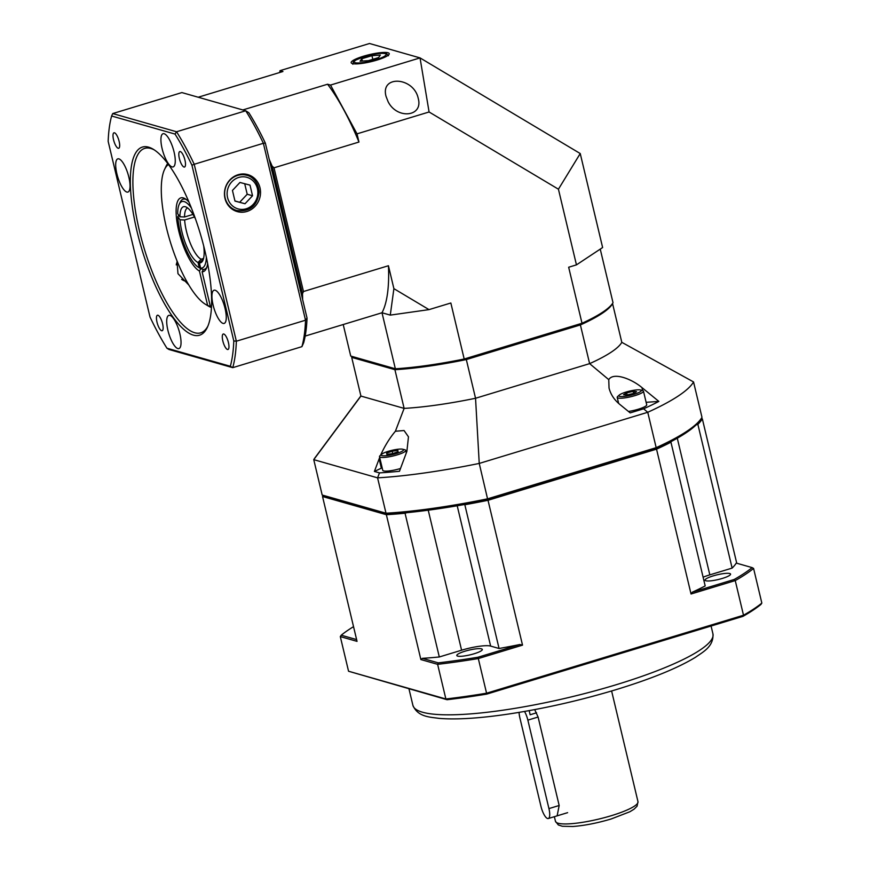 <?xml version="1.0" encoding="UTF-8"?>
<svg xmlns="http://www.w3.org/2000/svg" width="870" height="870" viewBox="0 0 870 870"><rect width="100%" height="100%" fill="white"/><g stroke="black" fill="none" stroke-linecap="round" stroke-linejoin="round"><path stroke-width="1.3" d="M184.386 198.958L186.158 199.437A36.627 11.256 73.1 0 0 183.157 199.176A36.627 11.256 -106.9 0 0 179.764 203.33M184.168 199.023A36.627 11.256 -106.9 0 0 183.157 199.176L183.157 199.176A36.627 11.256 73.1 0 0 180.253 202.101L179.209 204.33A34.702 10.668 -106.9 0 0 177.697 213.737L179.927 216.782A29.297 9.004 73.1 0 1 185.288 206.723A29.297 9.004 73.1 0 1 195.489 218.946M211.464 307.023L207.636 305.413L199.447 271.048L200.763 268.667M199.447 271.048A38.552 11.854 73.1 0 1 177.817 226.689A38.552 11.854 73.1 0 1 185.114 198.73A38.552 11.854 73.1 0 1 188.975 202.09M207.636 263.61A38.552 11.854 73.1 0 1 206.299 268.558A38.552 11.854 73.1 0 1 202.112 271.81L210.301 306.175A74.407 22.87 -106.9 0 0 211.508 306.262M206.364 257.313A34.702 10.668 -106.9 0 1 200.6 268.069L202.797 269.374A36.627 11.256 73.1 0 0 204.439 269.265L204.439 269.265A36.627 11.256 -106.9 0 0 206.788 267.34A36.627 11.256 73.1 0 1 204.439 269.265A36.627 11.256 -106.9 0 1 203.428 269.417L202.112 271.81M210.714 307.251A77.115 23.697 73.1 0 1 208.365 306.066L205.429 304.282A74.407 22.87 -106.9 0 0 207.636 305.413M168.475 164.484A74.407 22.87 -106.9 0 0 164.528 169.509L165.985 166.398A77.115 23.697 73.1 0 1 167.714 163.473M164.528 169.509A74.407 22.87 -106.9 0 0 170.161 241.392A74.407 22.87 -106.9 0 0 205.429 304.282M210.301 306.175L211.475 306.882M322.183 495.041L386.008 513.224A196.631 36.344 -13.4 0 0 487.668 498.814L656.176 447.669A196.631 36.344 -13.4 0 0 701.524 418.078L700.393 419.851A195.087 36.061 166.6 0 1 655.643 449.105L487.831 500.032A195.087 36.061 166.6 0 1 387.639 514.235L322.183 495.041L313.755 459.654A196.631 36.344 166.6 0 1 315.038 457.707L360.876 395.915M382.158 467.821A19.281 3.567 166.6 0 0 381.343 468.19L374.404 471.442L379.483 472.888A192.216 35.529 -13.4 0 0 399.471 471.268L406.888 451.367L408.465 436.827L404.061 430.53L395.393 431.248L404.126 408.389L360.919 396.067L313.755 459.654L377.58 477.847L379.483 472.888M701.524 418.078A196.631 36.344 -13.4 0 0 701.981 417.339L693.553 381.952L621.8 342.323A134.937 24.936 166.6 0 1 589.621 363.638L475.542 398.264A134.937 24.936 166.6 0 1 404.126 408.389L394.915 369.685L351.697 357.374L360.919 396.067M374.404 471.442L379.679 457.424M380.625 455.162C384.768 445.962 389.695 437.991 395.393 431.248M693.553 381.952A196.631 36.344 166.6 0 1 647.748 412.282L479.239 463.427A196.631 36.344 166.6 0 1 377.58 477.847L386.008 513.224L387.639 514.235M487.831 500.032L479.239 463.427L475.542 398.264L466.32 359.56A134.937 24.936 166.6 0 1 394.915 369.685M612.469 303.597L612.578 303.63A134.937 24.936 166.6 0 1 580.399 324.934L589.621 363.638L608.761 379.646L609.043 388.085C610.642 394.295 614.122 399.645 619.494 404.148L630.195 412.88L643.593 408.813A192.216 35.529 -13.4 0 0 658.851 401.407L646.127 402.31M608.761 379.646C613.219 371.969 631.479 378.711 641.94 387.585L658.851 401.407M655.643 449.105L656.176 447.669L647.748 412.282L643.593 408.813M580.399 324.934L466.32 359.56M612.578 303.63L621.8 342.323M351.697 357.374A134.937 24.936 166.6 0 1 352.024 356.809M388.02 52.755A19.575 3.621 -13.4 0 0 366.303 55.419A19.575 3.621 -13.4 0 0 351.165 62.716A19.575 3.621 -13.4 0 0 371.033 61.683A19.575 3.621 -13.4 0 0 389.238 53.646A19.575 3.621 -13.4 0 0 388.02 52.755M388.096 101.67L386.041 96.374C380.125 74.776 413.881 76.951 418.242 98.451C423.451 116.863 397.035 119.69 388.096 101.67M390.282 315.114L393.892 288.655L388.433 265.731A135.905 41.771 -106.9 0 1 382.006 312.754L390.282 315.114L429.008 309.622L450.845 302.999L464.188 359.016L582.008 323.259L568.665 267.231L576.451 264.871L602.627 247.537L580.236 153.544L420.036 57.898L429.084 111.98L357.015 133.849L358.962 142.038A135.905 41.771 -106.9 0 0 327.566 84.227L330.513 85.075L420.036 57.898L369.511 43.5L279.988 70.666L282.935 71.514L198.197 97.233M429.008 309.622L393.892 288.655M576.451 264.871L558.431 189.203L429.084 111.98M388.433 265.731L303.467 291.515L274.006 167.823L358.962 142.038M302.629 299.574A135.905 41.771 -106.9 0 0 302.499 293.723L272.071 166.029A135.905 41.771 -106.9 0 0 269.232 159.395M242.828 109.946L327.566 84.227M343.215 324.532L350.73 356.058L395.35 368.782L382.006 312.754L305.163 336.081M279.738 72.482L279.988 70.666M330.513 85.075L357.015 133.849M302.499 293.723A131.74 115.579 -123.5 0 0 303.467 291.515M274.006 167.823A131.74 115.579 -123.5 0 0 272.071 166.029M581.606 324.336L582.008 323.259A135.905 25.121 -13.4 0 0 612.817 303.054L611.958 304.38A134.752 24.904 166.6 0 1 581.606 324.336L464.319 359.93A134.752 24.904 166.6 0 1 396.568 369.543L350.73 356.058M600.246 249.114L613.024 302.716A135.905 25.121 -13.4 0 1 612.817 303.054M580.236 153.544L558.431 189.203M396.568 369.543L395.35 368.782A135.905 25.121 -13.4 0 0 464.188 359.016L464.319 359.93M386.465 451.921A11.495 2.121 -13.4 0 0 381.636 454.27A11.495 2.121 -13.4 0 0 392.859 454.488A11.495 2.121 -13.4 0 0 402.767 449.235A11.495 2.121 -13.4 0 0 386.465 451.921M381.636 454.27L380.027 455.695A13.496 2.49 -13.4 0 0 379.505 456.652A13.496 2.49 -13.4 0 0 399.558 454.107A13.496 2.49 -13.4 0 0 405.757 450.399A13.496 2.49 -13.4 0 0 404.854 449.779L402.767 449.235M379.505 456.652L382.746 470.289A13.496 2.49 -13.4 0 0 400.504 468.506M397.884 450.486L392.152 451.204L386.628 453.139L386.835 454.357L392.577 453.64L398.101 451.704L397.884 450.486M386.922 454.347L386.628 453.139M392.718 453.585L392.152 451.204M234.976 201.09L245.025 203.743L252.539 195.761L250.005 185.125L239.957 182.461L232.442 190.443L234.976 201.09M234.954 200.97L245.025 203.743M239.707 202.231L247.21 194.249L244.709 183.722M247.21 194.249L252.539 195.761M620.571 396.502A11.495 2.121 -13.4 0 0 635.1 393.969A11.495 2.121 -13.4 0 0 640.483 389.978A11.495 2.121 -13.4 0 0 629.586 391.108A11.495 2.121 -13.4 0 0 619.342 395.013A11.495 2.121 -13.4 0 0 620.571 396.502M619.342 395.013L617.743 396.437A13.496 2.49 -13.4 0 0 617.211 397.405A13.496 2.49 -13.4 0 0 619.179 398.188A13.496 2.49 -13.4 0 0 634.219 395.828A13.496 2.49 -13.4 0 0 643.463 391.152A13.496 2.49 -13.4 0 0 642.56 390.532L640.483 389.978M628.444 411.456A13.496 2.49 -13.4 0 0 646.714 404.789L643.463 391.152M626.65 392.881L623.572 394.697L627.009 394.991L633.501 393.457L636.579 391.641L633.143 391.348L626.65 392.881L627.139 394.958M633.632 393.381L633.143 391.348M154.36 149.955A96.385 29.623 -106.9 0 0 144.746 148.378A96.385 29.623 -106.9 0 0 139.494 231.137A96.385 29.623 -106.9 0 0 200.731 332.84A96.385 29.623 -106.9 0 0 207.843 326.196M137.069 231.485A98.31 30.222 73.1 0 1 153.294 149.281A98.31 30.222 73.1 0 1 199.893 232.366A98.31 30.222 73.1 0 1 207.343 327.348A98.31 30.222 73.1 0 1 173.434 317.735A98.31 30.222 73.1 0 1 137.069 231.485M176.958 260.75L177.98 273.691L188.779 284.969M224.982 198.414A19.227 17.944 105.9 0 0 235.89 211.149A19.227 17.944 105.9 0 0 259.749 198.023A19.227 17.944 105.9 0 0 246.395 174.283A19.227 17.944 105.9 0 0 224.982 198.414M162.103 148.607A17.346 5.329 -106.9 0 0 173.13 166.92A17.346 5.329 -106.9 0 0 173.195 148.77A17.346 5.329 -106.9 0 0 163.049 133.719A17.346 5.329 -106.9 0 0 162.103 148.607M213.117 305.12A17.346 5.329 -106.9 0 0 224.134 323.422A17.346 5.329 -106.9 0 0 224.199 305.272A17.346 5.329 -106.9 0 0 214.063 290.221A17.346 5.329 -106.9 0 0 213.117 305.12M167.888 330.263A17.346 5.329 -106.9 0 0 178.905 348.576A17.346 5.329 -106.9 0 0 178.97 330.426A17.346 5.329 -106.9 0 0 168.834 315.375A17.346 5.329 -106.9 0 0 167.888 330.263M116.874 173.761A17.346 5.329 -106.9 0 0 127.901 192.074A17.346 5.329 -106.9 0 0 127.966 173.924A17.346 5.329 -106.9 0 0 117.82 158.862A17.346 5.329 -106.9 0 0 116.874 173.761M161.646 330.73A8.102 2.49 -106.9 0 0 162.146 330.73A8.102 2.49 -106.9 0 0 162.179 322.259A8.102 2.49 -106.9 0 0 157.448 315.234A8.102 2.49 -106.9 0 0 157.198 322.955A8.102 2.49 -106.9 0 0 161.646 330.73M118.179 148.281A8.102 2.49 -106.9 0 0 118.69 148.292A8.102 2.49 -106.9 0 0 118.711 139.82A8.102 2.49 -106.9 0 0 113.981 132.795A8.102 2.49 -106.9 0 0 113.731 140.505A8.102 2.49 -106.9 0 0 118.179 148.281M184.005 167.04A8.102 2.49 -106.9 0 0 184.505 167.051A8.102 2.49 -106.9 0 0 184.538 158.579A8.102 2.49 -106.9 0 0 179.807 151.554A8.102 2.49 -106.9 0 0 179.557 159.264A8.102 2.49 -106.9 0 0 184.005 167.04M227.461 349.49A8.102 2.49 -106.9 0 0 227.973 349.49A8.102 2.49 -106.9 0 0 228.005 341.018A8.102 2.49 -106.9 0 0 223.275 334.004A8.102 2.49 -106.9 0 0 223.024 341.714A8.102 2.49 -106.9 0 0 227.461 349.49M166.942 348.217L230.332 366.281A152.293 46.806 -106.9 0 0 233.791 340.931L191.944 165.235A152.293 46.806 -106.9 0 0 175.011 134.078L111.621 116.004A152.293 46.806 -106.9 0 0 108.163 141.364L150.021 317.05A152.293 46.806 -106.9 0 0 166.942 348.217A1788.426 154.947 -151 0 0 168.921 349.468L232.747 367.662L301.912 346.662A154.218 47.404 -106.9 0 0 305.522 320.214L263.371 143.289L194.217 164.278L236.357 341.203L305.522 320.214A1777.704 787.045 -98.1 0 0 307.034 318.072A151.13 46.447 73.1 0 1 303.663 342.769A1777.704 618.69 120.8 0 1 301.912 346.662M270.483 164.669A133.012 40.879 73.1 0 1 272.865 170.368L301.172 289.231A133.012 40.879 73.1 0 1 301.368 294.31M265.35 143.126A1777.704 787.045 -98.1 0 0 263.371 143.289A154.218 47.404 -106.9 0 0 245.71 110.773L181.884 92.579L112.719 113.568L176.556 131.761L245.71 110.773A1777.704 154.012 29 0 1 248.863 112.763A151.13 46.447 73.1 0 1 265.35 143.126L307.034 318.072M175.011 134.078A1788.426 622.431 120.8 0 0 176.556 131.761A154.218 47.404 73.1 0 1 194.217 164.278A1788.426 1569.165 -123.5 0 0 191.944 165.235M233.791 340.931A1788.426 1569.165 56.5 0 0 236.357 341.203A154.218 47.404 73.1 0 1 232.747 367.662A1788.426 154.947 29 0 0 230.332 366.281M112.719 113.568A1788.426 622.431 -59.2 0 0 111.621 116.004M300.193 290.406L301.172 289.231M271.657 170.629L272.865 170.368M361.811 58.747L360.06 61.237L368.456 60.65L378.591 57.572L380.331 55.082L371.947 55.669L361.811 58.747L362.366 61.074M372.817 59.323L371.947 55.669M519.096 712.378A11.571 3.556 -106.9 0 0 519.879 717.859L540.955 806.327A11.571 3.556 -106.9 0 0 548.307 818.529A11.571 3.556 -106.9 0 0 548.937 808.6L527.862 720.132A11.571 3.556 -106.9 0 0 524.523 711.453M722.339 578.43A13.104 2.425 -13.4 0 0 730.572 574.102A13.104 2.425 -13.4 0 0 717.25 574.787A13.104 2.425 -13.4 0 0 705.059 580.181A13.104 2.425 -13.4 0 0 722.339 578.43M474.096 653.772A13.104 2.425 -13.4 0 0 482.317 649.444A13.104 2.425 -13.4 0 0 469.006 650.118A13.104 2.425 -13.4 0 0 456.815 655.523A13.104 2.425 -13.4 0 0 474.096 653.772M464.178 504.556L464.83 504.741A196.631 36.344 -13.4 0 0 488.016 500.283L522.522 645.138L478.315 658.557L486.569 693.205L743.502 615.231L735.248 580.584L691.041 594.003L656.535 449.148L488.016 500.283M656.535 449.148A196.631 36.344 -13.4 0 0 670.944 442.188L670.302 442.003M701.253 418.503L702.329 418.807A196.631 36.344 -13.4 0 1 697.881 424.353L696.163 424.875M323.107 495.574A196.631 36.344 -13.4 0 0 322.531 496.509L357.037 641.364L340.3 636.59L348.555 671.238L445.875 698.98L437.621 664.332L420.873 659.558L386.367 514.703L322.531 496.509M386.367 514.703A196.631 36.344 -13.4 0 0 405.05 513.224L406.779 512.702M691.041 594.003A188.877 149.357 7.8 0 0 692.324 592.187L734.215 579.474L735.248 580.584A223.623 41.336 166.6 0 0 753.583 568.436L761.837 603.084A223.623 41.336 -13.4 0 1 743.502 615.231L742.991 616.341L486.808 694.086A222.459 41.118 166.6 0 1 447.049 699.719L348.555 671.238M702.329 418.807L736.738 563.227M464.83 504.741L499.075 648.498L490.637 646.084A23.131 4.274 -13.4 0 0 461.589 650.205L439.306 656.97L405.05 513.224M697.881 424.353L732.127 568.099L709.833 574.863A23.131 4.274 -13.4 0 0 703.112 577.191M692.324 592.187A196.631 36.344 -13.4 0 0 705.189 585.934L670.944 442.188M761.837 603.084L760.902 604.476A222.459 41.118 166.6 0 1 742.991 616.341M447.049 699.719L445.875 698.98A223.623 41.336 -13.4 0 0 486.569 693.205L486.808 694.086M478.032 657.231L478.315 658.557A223.623 41.336 166.6 0 1 437.621 664.332L438.262 662.864A222.459 41.118 -13.4 0 0 478.032 657.231L519.912 644.518A188.877 149.357 7.8 0 0 522.522 645.138M420.873 659.558A188.877 65.739 -59.2 0 0 422.396 658.34A196.631 36.344 -13.4 0 0 439.306 656.97M422.396 658.34L438.262 662.864M499.075 648.498A196.631 36.344 -13.4 0 0 519.912 644.518M353.535 626.65A222.459 41.118 -13.4 0 0 341.225 635.209L356.624 639.591M734.215 579.474A222.459 41.118 -13.4 0 0 752.126 567.61L736.259 563.086A196.631 36.344 -13.4 0 1 732.127 568.099M753.583 568.436L752.126 567.61M340.3 636.59L341.225 635.209M557.137 815.842L559.171 805.489L538.095 717.032L534.691 709.605M529.188 710.627L530.124 714.759L536.583 712.791M177.295 261.576A14.453 13.496 105.9 0 0 176.24 264.882M181.634 279.335A14.453 13.496 105.9 0 0 186.778 281.521M191.411 208.039A34.702 10.668 -106.9 0 0 179.209 204.33M192.988 214.422L184.538 216.989A26.992 8.298 73.1 0 1 187.583 207.919M203.558 258.466L201.155 259.195L198.034 262.512A29.297 9.004 73.1 0 1 180.025 219.784L184.636 219.99L194.478 217M178.742 215.151L177.795 216.739L180.025 219.784M177.795 216.739A34.702 10.668 -106.9 0 0 198.284 267.177A34.702 10.668 -106.9 0 0 199.273 267.688L201.459 268.993A36.627 11.256 73.1 0 1 200.383 268.449L198.284 267.177M198.034 262.512L199.273 267.688M184.538 216.989L179.927 216.782M201.155 259.195A26.992 8.298 73.1 0 1 184.636 219.99M203.7 245.971A29.297 9.004 73.1 0 1 202.014 261.816A29.297 9.004 73.1 0 1 199.371 262.892L203.319 259.314M200.6 268.069L199.371 262.892M203.243 259.543A26.992 8.298 73.1 0 1 202.492 259.575M642.658 390.554L641.94 387.585M381.343 468.19L379.124 458.871M225.145 197.979A18.313 17.095 -74.1 0 1 229.984 180.166A18.313 17.095 -74.1 0 1 246.841 175.305C250.081 175.773 258.227 180.231 259.13 192.02C257.357 205.864 249.918 212.03 236.803 210.529A18.313 17.095 -74.1 0 1 225.145 197.979M227.57 197.631A16.389 15.29 105.9 0 0 253.181 204.406A16.389 15.29 105.9 0 0 246.721 177.273A16.389 15.29 105.9 0 0 227.57 197.631M364.552 56.55A16.389 3.023 -13.4 0 0 360.104 62.89A16.389 3.023 -13.4 0 0 385.943 55.038A16.389 3.023 -13.4 0 0 364.552 56.55M527.862 720.132L538.095 717.032M548.937 808.6L559.171 805.489M616.112 684.755A154.218 28.503 -13.4 0 0 712.943 633.86C713.846 646.584 702.982 651.978 695.521 657.263C677.73 668.106 651.151 678.926 615.797 689.725C580.323 700.393 544.979 708.441 509.766 713.857C480.055 718.315 456.467 719.816 439.002 718.37C429.965 717.021 417.839 717.108 412.902 705.342A154.218 28.503 -13.4 0 0 616.112 684.755M490.637 646.084L457.207 505.774M461.589 650.205L428.236 510.19M709.833 574.863L677.284 438.208M611.36 815.679A42.412 7.841 -13.4 0 0 637.982 801.672L637.057 806.218L634.078 809.165L629.858 811.754L611.142 818.985C597.288 823.096 584.531 825.597 572.873 826.5L562.335 826.261L558.344 824.967L555.473 821.334A42.412 7.841 -13.4 0 0 611.36 815.679M406.333 452.857L405.757 450.399M246.841 175.305L242.262 174M236.803 210.529L232.214 209.224M618.657 403.441L617.211 397.405M388.455 55.756L386.726 53.842C387.357 52.613 374.067 53.331 364.432 56.55C349.533 62.596 354.579 60.302 352.828 64.249M548.307 818.529L567.61 812.667M712.943 633.86L711.073 626.019M412.902 705.342L408.976 688.877M637.982 801.672L611.61 690.987M555.473 821.334L554.364 816.691"/></g></svg>
